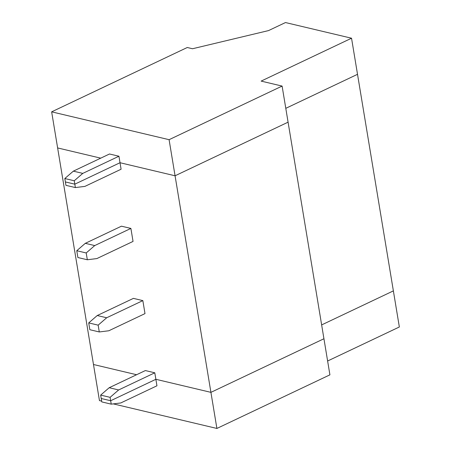 <?xml version="1.0" encoding="UTF-8"?>
<svg xmlns="http://www.w3.org/2000/svg" width="451" height="451" viewBox="0 0 451 451"><rect width="100%" height="100%" fill="white"/><g stroke="black" fill="none" stroke-linecap="round" stroke-linejoin="round"><path stroke-width="0.68" d="M118.63 389.957L109.193 387.719L145.357 370.564L154.794 372.802L118.63 389.957L110.1 397.342L110.664 400.742L101.227 398.504L101.791 401.909L111.228 404.147L120.783 402.952L156.948 385.797L155.871 379.297L210.921 392.353L323.936 338.746L329.912 374.843L216.897 428.45L175.067 175.783L120.017 162.726L74.815 184.171L65.378 181.933L64.814 178.528L73.344 171.149L109.503 153.994L118.94 156.232L120.017 162.726L74.815 184.171L75.379 187.571L84.929 186.381L121.094 169.226L120.017 162.726L175.067 175.783L169.091 139.686L51.651 111.837L99.457 400.601L101.661 401.119M93.481 364.504L136.585 374.725L93.481 364.504M110.1 397.342L100.663 395.104L101.227 398.504L110.664 400.742L155.871 379.297L210.921 392.353L323.936 338.746L288.082 122.17L175.067 175.783L288.082 122.17L282.106 86.079L169.091 139.686M51.651 111.837L187.266 47.502L192.509 48.747L268.531 30.589L285.483 22.55L351.543 38.217L393.373 290.884L321.642 324.912L393.373 290.884L399.349 326.981L327.618 361.003M113.314 403.887L216.897 428.45M154.794 372.802L155.871 379.297L110.664 400.742L111.228 404.147M357.519 74.314L285.793 108.336L357.519 74.314M351.543 38.217L261.135 81.101L282.106 86.079M100.731 158.154L57.627 147.934L100.731 158.154M118.94 156.232L82.781 173.387L73.344 171.149M82.781 173.387L74.252 180.766L64.814 178.528M74.252 180.766L74.815 184.171L65.378 181.933L65.942 185.333L75.379 187.571M77.888 257.527L76.766 250.722L85.29 243.337L121.454 226.182L130.891 228.42L133.045 241.415L96.88 258.57L87.325 259.765L77.888 257.527M130.891 228.42L94.727 245.575L86.203 252.96L87.325 259.765M86.203 252.96L76.766 250.722M106.678 317.769L98.155 325.148L99.276 331.953L108.832 330.763L144.996 313.608L142.843 300.614L133.406 298.376L97.241 315.531L106.678 317.769L142.843 300.614M94.727 245.575L85.29 243.337M99.276 331.953L89.839 329.715L88.717 322.91L97.241 315.531M98.155 325.148L88.717 322.91M100.663 395.104L109.193 387.719"/></g></svg>
